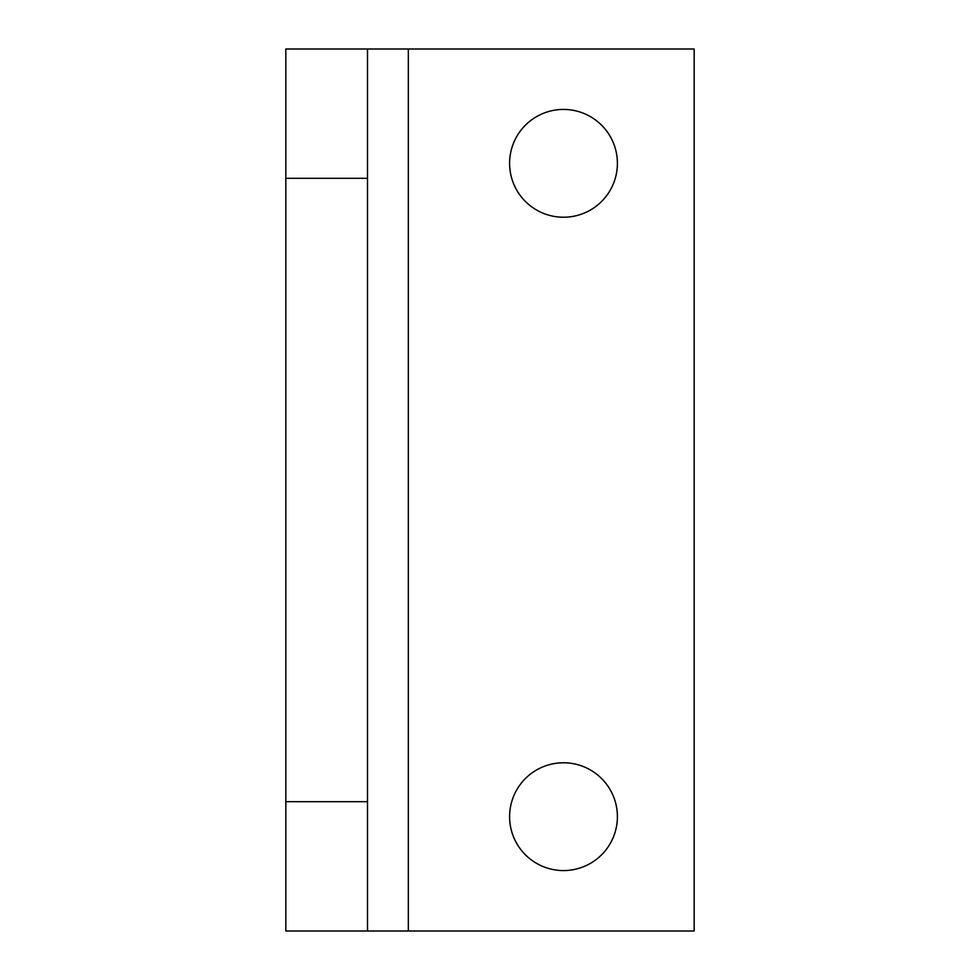 <?xml version="1.0" encoding="UTF-8"?>
<svg xmlns="http://www.w3.org/2000/svg" width="980" height="980" viewBox="0 0 980 980"><rect width="100%" height="100%" fill="white"/><g stroke="black" fill="none" stroke-linecap="round" stroke-linejoin="round"><path stroke-width="1.47" d="M563.5 217.229A53.9 53.9 0 0 1 509.6 163.329A53.9 53.9 0 0 1 563.5 109.429A53.9 53.9 0 0 1 617.4 163.329A53.9 53.9 0 0 1 563.5 217.229M563.5 870.571A53.9 53.9 0 0 1 509.6 816.671A53.9 53.9 0 0 1 563.5 762.771A53.9 53.9 0 0 1 617.4 816.671A53.9 53.9 0 0 1 563.5 870.571M367.5 801.701L285.829 801.701L285.829 931L367.5 931L367.5 49L285.829 49L285.829 178.299L367.5 178.299M285.829 801.701L285.829 178.299M408.329 931L408.329 49L694.171 49L694.171 931L367.5 931M408.329 49L367.5 49"/></g></svg>
